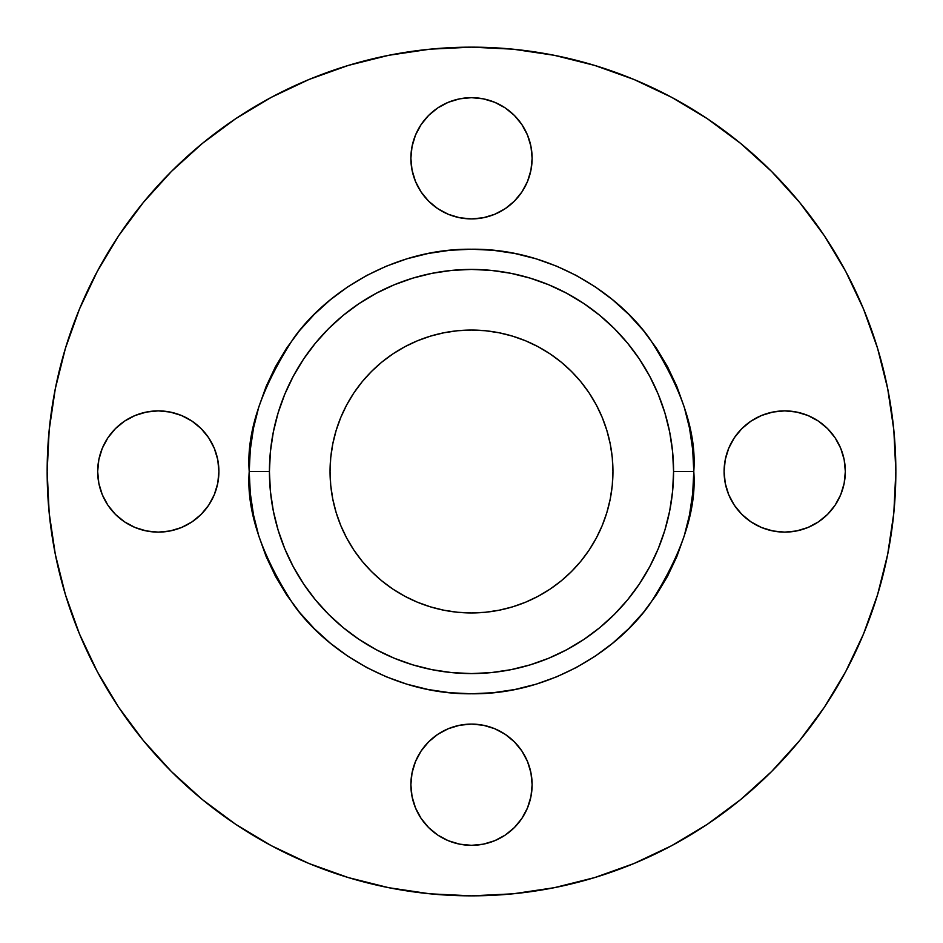 <?xml version="1.0" encoding="UTF-8"?>
<svg xmlns="http://www.w3.org/2000/svg" width="943" height="943" viewBox="0 0 943 943"><rect width="100%" height="100%" fill="white"/><g stroke="black" fill="none" stroke-linecap="round" stroke-linejoin="round"><path stroke-width="1.41" d="M724.094 471.5A60.623 60.623 0 0 1 784.706 410.877A60.623 60.623 0 0 1 845.329 471.5L844.162 459.677L840.72 448.302L835.121 437.823L827.577 428.629L818.394 421.097L807.915 415.498L796.54 412.044L784.706 410.877L772.883 412.044L761.508 415.498L751.029 421.097L741.846 428.629L734.302 437.823L728.703 448.302L725.25 459.677L724.094 471.5L725.25 483.323L728.703 494.698L734.302 505.177L741.846 514.371L751.029 521.903L761.508 527.502L772.883 530.956L784.706 532.123L796.54 530.956L807.915 527.502L818.394 521.903L827.577 514.371L835.121 505.177L840.72 494.698L844.162 483.323L845.329 471.5A60.623 60.623 0 0 1 784.706 532.123A60.623 60.623 0 0 1 724.094 471.5M415.498 135.085L412.044 146.46L410.877 158.294A60.623 60.623 0 0 1 471.5 97.671A60.623 60.623 0 0 1 532.123 158.294L530.956 146.46L527.502 135.085L521.903 124.606L514.371 115.423L505.177 107.879L494.698 102.28L483.323 98.838L471.5 97.671L459.677 98.838L448.302 102.28L437.823 107.879L428.629 115.423L421.097 124.606L415.498 135.085L412.044 146.46L410.877 158.294L412.044 170.117L415.498 181.492L421.097 191.971L428.629 201.154L437.823 208.698L448.302 214.297L459.677 217.75L471.5 218.906L483.323 217.75L494.698 214.297L505.177 208.698L514.371 201.154L521.903 191.971L527.502 181.492L530.956 170.117L532.123 158.294L530.956 146.46L527.502 135.085M97.671 471.5A60.623 60.623 0 0 1 158.294 410.877A60.623 60.623 0 0 1 218.906 471.5L217.75 459.677L214.297 448.302L208.698 437.823L201.154 428.629L191.971 421.097L181.492 415.498L170.117 412.044L158.294 410.877L146.46 412.044L135.085 415.498L124.606 421.097L115.423 428.629L107.879 437.823L102.28 448.302L98.838 459.677L97.671 471.5L98.838 483.323L102.28 494.698L107.879 505.177L115.423 514.371L124.606 521.903L135.085 527.502L146.46 530.956L158.294 532.123L170.117 530.956L181.492 527.502L191.971 521.903L201.154 514.371L208.698 505.177L214.297 494.698L217.75 483.323L218.906 471.5A60.623 60.623 0 0 1 158.294 532.123A60.623 60.623 0 0 1 97.671 471.5M415.498 761.508L412.044 772.883L410.877 784.706A60.623 60.623 0 0 1 471.5 724.094A60.623 60.623 0 0 1 532.123 784.706L530.956 772.883L527.502 761.508L521.903 751.029L514.371 741.846L505.177 734.302L494.698 728.703L483.323 725.25L471.5 724.094L459.677 725.25L448.302 728.703L437.823 734.302L428.629 741.846L421.097 751.029L415.498 761.508L412.044 772.883L410.877 784.706L412.044 796.54L415.498 807.915L421.097 818.394L428.629 827.577L437.823 835.121L448.302 840.72L459.677 844.162L471.5 845.329L483.323 844.162L494.698 840.72L505.177 835.121L514.371 827.577L521.903 818.394L527.502 807.915L530.956 796.54L532.123 784.706L530.956 772.883L527.502 761.508M693.777 471.5L673.573 471.5A202.073 202.073 0 0 1 471.5 673.573A202.073 202.073 0 0 1 269.427 471.5L249.223 471.5C246.253 432.861 261.07 388.41 293.674 338.136C327.787 290.397 396.048 248.339 471.5 249.223C546.952 248.339 615.213 290.397 649.326 338.136C681.93 388.41 696.747 432.861 693.777 471.5L692.704 449.717L689.51 428.134L684.205 406.975L676.862 386.441L667.538 366.721L656.316 348.014L643.326 330.486L628.675 314.325L612.514 299.674L594.986 286.684L576.279 275.462L556.559 266.138L536.025 258.795L514.866 253.49L493.283 250.296L471.5 249.223L449.717 250.296L428.134 253.49L406.975 258.795L386.441 266.138L366.721 275.462L348.014 286.684L330.486 299.674L314.325 314.325L299.674 330.486L286.684 348.014L275.462 366.721L266.138 386.441L258.795 406.975L253.49 428.134L250.296 449.717L249.223 471.5L250.296 493.283L253.49 514.866L258.795 536.025L266.138 556.559L275.462 576.279L286.684 594.986L299.674 612.514L314.325 628.675L330.486 643.326L348.014 656.316L366.721 667.538L386.441 676.862L406.975 684.205L428.134 689.51L449.717 692.704L471.5 693.777L493.283 692.704L514.866 689.51L536.025 684.205L556.559 676.862L576.279 667.538L594.986 656.316L612.514 643.326L628.675 628.675L643.326 612.514L656.316 594.986L667.538 576.279L676.862 556.559L684.205 536.025L689.51 514.866L692.704 493.283L693.777 471.5C696.747 510.139 681.93 554.59 649.326 604.864C615.213 652.603 546.952 694.661 471.5 693.777C396.048 694.661 327.787 652.603 293.674 604.864C261.07 554.59 246.253 510.139 249.223 471.5L269.427 471.5A202.073 202.073 0 0 1 471.5 269.427A202.073 202.073 0 0 1 673.573 471.5L672.595 491.303L669.683 510.917L664.874 530.155L658.19 548.826L649.715 566.755L639.519 583.764L627.708 599.689L614.388 614.388L599.689 627.708L583.764 639.519L566.755 649.715L548.826 658.19L530.155 664.874L510.917 669.683L491.303 672.595L471.5 673.573L451.697 672.595L432.083 669.683L412.845 664.874L394.174 658.19L376.245 649.715L359.236 639.519L343.311 627.708L328.612 614.388L315.292 599.689L303.481 583.764L293.285 566.755L284.81 548.826L278.126 530.155L273.317 510.917L270.405 491.303L269.427 471.5L270.405 451.697L273.317 432.083L278.126 412.845L284.81 394.174L293.285 376.245L303.481 359.236L315.292 343.311L328.612 328.612L343.311 315.292L359.236 303.481L376.245 293.285L394.174 284.81L412.845 278.126L432.083 273.317L451.697 270.405L471.5 269.427L491.303 270.405L510.917 273.317L530.155 278.126L548.826 284.81L566.755 293.285L583.764 303.481L599.689 315.292L614.388 328.612L627.708 343.311L639.519 359.236L649.715 376.245L658.19 394.174L664.874 412.845L669.683 432.083L672.595 451.697L673.573 471.5L693.777 471.5M330.05 471.5A141.45 141.45 0 0 1 471.5 330.05A141.45 141.45 0 0 1 612.95 471.5A141.45 141.45 0 0 1 471.5 612.95A141.45 141.45 0 0 1 330.05 471.5L330.734 485.362L332.773 499.095L336.144 512.556L340.812 525.628L346.753 538.182L353.884 550.087L362.159 561.238L371.483 571.517L381.762 580.841L392.913 589.116L404.818 596.247L417.372 602.188L430.444 606.856L443.905 610.227L457.638 612.266L471.5 612.95L485.362 612.266L499.095 610.227L512.556 606.856L525.628 602.188L538.182 596.247L550.087 589.116L561.238 580.841L571.517 571.517L580.841 561.238L589.116 550.087L596.247 538.182L602.188 525.628L606.856 512.556L610.227 499.095L612.266 485.362L612.95 471.5L612.266 457.638L610.227 443.905L606.856 430.444L602.188 417.372L596.247 404.818L589.116 392.913L580.841 381.762L571.517 371.483L561.238 362.159L550.087 353.884L538.182 346.753L525.628 340.812L512.556 336.144L499.095 332.773L485.362 330.734L471.5 330.05L457.638 330.734L443.905 332.773L430.444 336.144L417.372 340.812L404.818 346.753L392.913 353.884L381.762 362.159L371.483 371.483L362.159 381.762L353.884 392.913L346.753 404.818L340.812 417.372L336.144 430.444L332.773 443.905L330.734 457.638L330.05 471.5M895.85 471.5A424.35 424.35 0 0 1 471.5 895.85A424.35 424.35 0 0 1 47.15 471.5A424.35 424.35 0 0 1 471.5 47.15A424.35 424.35 0 0 1 895.85 471.5L893.811 513.098L887.693 554.284L877.579 594.679L863.552 633.896L845.741 671.534L824.335 707.262L799.523 740.703L771.563 771.563L740.703 799.523L707.262 824.335L671.534 845.741L633.896 863.552L594.679 877.579L554.284 887.693L513.098 893.811L471.5 895.85L429.902 893.811L388.716 887.693L348.321 877.579L309.104 863.552L271.466 845.741L235.738 824.335L202.297 799.523L171.437 771.563L143.477 740.703L118.665 707.262L97.259 671.534L79.448 633.896L65.421 594.679L55.307 554.284L49.189 513.098L47.15 471.5L49.189 429.902L55.307 388.716L65.421 348.321L79.448 309.104L97.259 271.466L118.665 235.738L143.477 202.297L171.437 171.437L202.297 143.477L235.738 118.665L271.466 97.259L309.104 79.448L348.321 65.421L388.716 55.307L429.902 49.189L471.5 47.15L513.098 49.189L554.284 55.307L594.679 65.421L633.896 79.448L671.534 97.259L707.262 118.665L740.703 143.477L771.563 171.437L799.523 202.297L824.335 235.738L845.741 271.466L863.552 309.104L877.579 348.321L887.693 388.716L893.811 429.902L895.85 471.5L893.811 429.902M65.421 348.321L79.448 309.104M235.738 118.665L271.466 97.259M429.902 49.189L471.5 47.15M594.679 65.421L633.896 79.448M824.335 235.738L845.741 271.466M877.579 594.679L863.552 633.896M799.523 740.703L771.563 771.563M707.262 824.335L671.534 845.741M513.098 893.811L471.5 895.85M348.321 877.579L309.104 863.552M118.665 707.262L97.259 671.534M49.189 513.098L47.15 471.5M844.162 459.677L840.72 448.302L835.121 437.823L827.577 428.629M807.915 415.498L796.54 412.044L784.706 410.877L772.883 412.044L761.508 415.498M741.846 428.629L734.302 437.823M725.25 483.323L728.703 494.698L734.302 505.177L741.846 514.371M761.508 527.502L772.883 530.956L784.706 532.123L796.54 530.956L807.915 527.502M827.577 514.371L835.121 505.177M514.371 115.423L505.177 107.879M459.677 98.838L448.302 102.28L437.823 107.879L428.629 115.423M527.502 181.492L530.956 170.117L532.123 158.294A60.623 60.623 0 0 1 471.5 218.906A60.623 60.623 0 0 1 410.877 158.294L412.044 170.117L415.498 181.492M428.629 201.154L437.823 208.698M483.323 217.75L494.698 214.297L505.177 208.698L514.371 201.154M217.75 459.677L214.297 448.302L208.698 437.823L201.154 428.629M181.492 415.498L170.117 412.044L158.294 410.877L146.46 412.044L135.085 415.498M115.423 428.629L107.879 437.823M98.838 483.323L102.28 494.698L107.879 505.177L115.423 514.371M135.085 527.502L146.46 530.956L158.294 532.123L170.117 530.956L181.492 527.502M201.154 514.371L208.698 505.177M514.371 741.846L505.177 734.302M459.677 725.25L448.302 728.703L437.823 734.302L428.629 741.846M527.502 807.915L530.956 796.54L532.123 784.706A60.623 60.623 0 0 1 471.5 845.329A60.623 60.623 0 0 1 410.877 784.706L412.044 796.54L415.498 807.915M428.629 827.577L437.823 835.121M483.323 844.162L494.698 840.72L505.177 835.121L514.371 827.577"/></g></svg>
